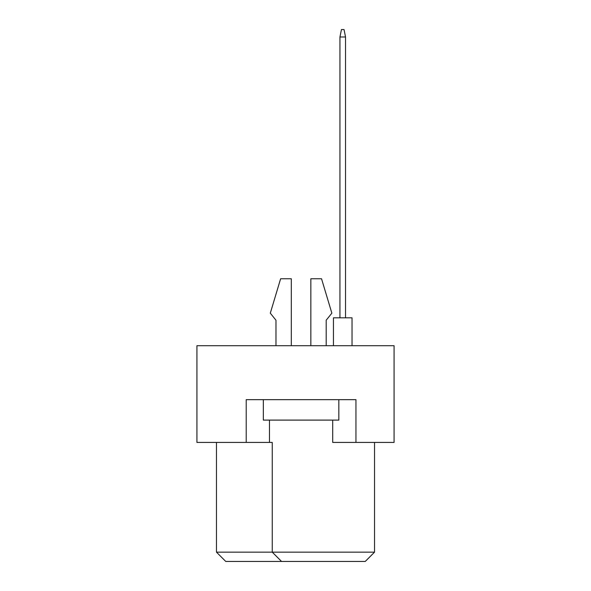 <?xml version="1.0" encoding="UTF-8"?>
<svg xmlns="http://www.w3.org/2000/svg" width="591" height="591" viewBox="0 0 591 591"><rect width="100%" height="100%" fill="white"/><g stroke="black" fill="none" stroke-linecap="round" stroke-linejoin="round"><path stroke-width="0.89" d="M332.696 420.105L332.696 442.423L394.071 442.423L394.071 345.713L196.929 345.713L196.929 442.423L272.252 442.423L272.252 552.149L374.539 552.149L374.539 442.423M246.218 442.423L246.218 399.649L355.945 399.649L355.945 442.423M216.461 442.423L216.461 552.149L272.252 552.149L281.552 561.45L225.755 561.45L216.461 552.149M269.466 420.105L269.466 442.423M374.539 552.149L365.245 561.45L281.552 561.45M326.188 320.233L326.188 345.713L326.188 320.233L331.861 313.171L321.534 278.76L310.844 278.76L310.844 345.713M275.975 320.233L275.975 345.713L275.975 320.233L270.301 313.171L280.622 278.76L291.319 278.76L291.319 345.713M338.835 399.649L338.835 420.105L263.327 420.105L263.327 399.649M333.442 345.713L333.442 317.818L352.037 317.818L352.037 345.713M339.951 317.818L339.951 36.989L345.528 36.989L344.043 29.55L341.435 29.55L339.951 36.989M345.528 317.818L345.528 36.989"/></g></svg>
